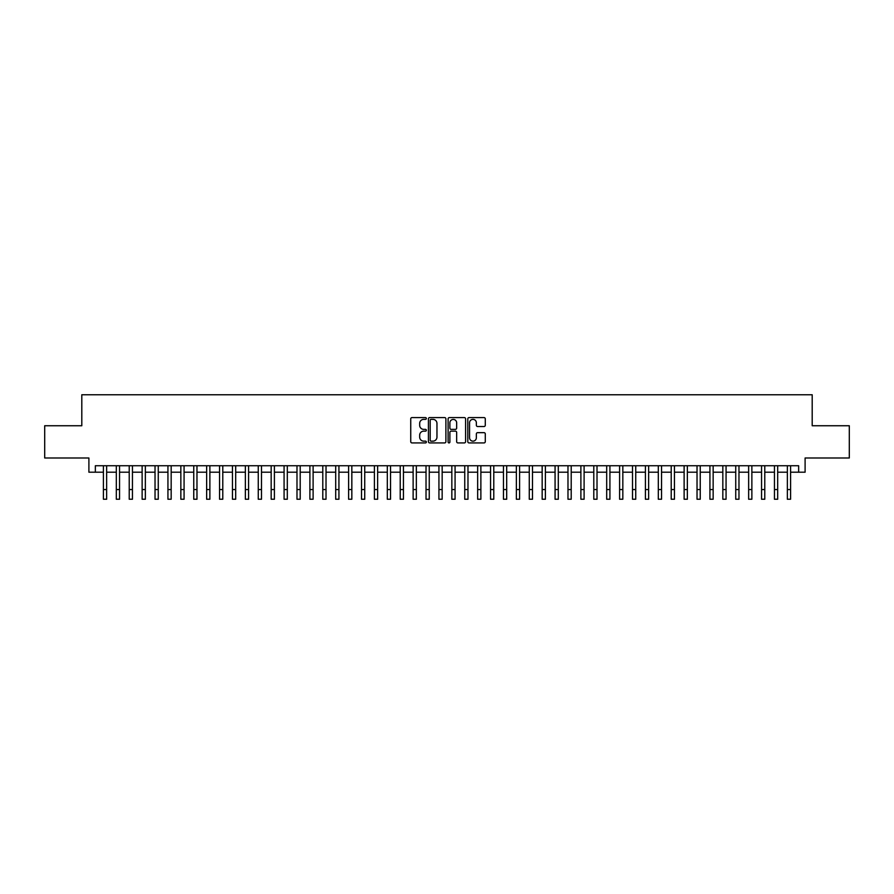 <?xml version="1.0" encoding="UTF-8"?>
<svg xmlns="http://www.w3.org/2000/svg" width="894" height="894" viewBox="0 0 894 894"><rect width="100%" height="100%" fill="white"/><g stroke="black" fill="none" stroke-linecap="round" stroke-linejoin="round"><path stroke-width="1.34" d="M426.349 418.481A0.883 0.883 0 0 0 425.466 417.587L412.011 417.587A1.263 1.263 0 0 0 410.737 418.861L410.737 441.658A1.263 1.263 0 0 0 412.011 442.921L425.466 442.921A0.883 0.883 0 0 0 426.349 442.038A0.883 0.883 0 0 0 425.466 441.144L423.722 441.144A4.057 4.057 0 0 1 419.677 437.099L419.677 435.199A4.057 4.057 0 0 1 423.722 431.143L425.466 431.143A0.883 0.883 0 0 0 426.349 430.26A0.883 0.883 0 0 0 425.466 429.366L423.722 429.366A4.057 4.057 0 0 1 419.677 425.32L419.677 423.421A4.057 4.057 0 0 1 423.722 419.364L425.466 419.364A0.883 0.883 0 0 0 426.349 418.481M484.023 426.516A1.263 1.263 0 0 0 485.286 425.253L485.286 418.861A1.263 1.263 0 0 0 484.023 417.587L469.071 417.587A1.263 1.263 0 0 0 467.808 418.861L467.808 441.658A1.263 1.263 0 0 0 469.071 442.921L484.023 442.921A1.263 1.263 0 0 0 485.286 441.658L485.286 433.925A1.263 1.263 0 0 0 484.023 432.662L477.619 432.662A1.263 1.263 0 0 0 476.357 433.925L476.357 437.758A3.386 3.386 0 0 1 472.971 441.144A3.386 3.386 0 0 1 469.573 437.758L469.573 422.75A3.386 3.386 0 0 1 472.971 419.364A3.386 3.386 0 0 1 476.357 422.75L476.357 425.253A1.263 1.263 0 0 0 477.619 426.516L484.023 426.516M95.345 472.2L95.345 465.74L798.655 465.74L798.655 472.2L805.103 472.2L805.103 457.996L849.3 457.996L849.3 425.745L812.199 425.745L812.199 394.768L81.801 394.768L81.801 425.745L44.7 425.745L44.7 457.996L88.897 457.996L88.897 472.2L103.413 472.2M445.894 418.861A1.263 1.263 0 0 0 444.62 417.587L429.679 417.587A1.263 1.263 0 0 0 428.416 418.861L428.416 441.658A1.263 1.263 0 0 0 429.679 442.921L444.62 442.921A1.263 1.263 0 0 0 445.894 441.658L445.894 418.861M449.38 417.587L464.321 417.587A1.263 1.263 0 0 1 465.584 418.861L465.584 441.658A1.263 1.263 0 0 1 464.321 442.921L457.929 442.921A1.263 1.263 0 0 1 456.655 441.658L456.655 432.405A1.263 1.263 0 0 0 455.392 431.143L451.146 431.143A1.263 1.263 0 0 0 449.883 432.405L449.883 442.038A0.883 0.883 0 0 1 449 442.921A0.883 0.883 0 0 1 448.106 442.038L448.106 418.861A1.263 1.263 0 0 1 449.38 417.587M106.643 472.2L116.321 472.2M119.55 472.2L129.228 472.2M132.446 472.2L142.135 472.2M145.353 472.2L155.031 472.2M158.26 472.2L167.938 472.2M171.167 472.2L180.845 472.2M184.075 472.2L193.752 472.2M196.971 472.2L206.648 472.2M209.878 472.2L219.555 472.2M222.785 472.2L232.462 472.2M235.692 472.2L245.369 472.2M248.588 472.2L258.265 472.2M261.495 472.2L271.173 472.2M274.402 472.2L284.08 472.2M287.309 472.2L296.987 472.2M300.205 472.2L309.894 472.2M313.112 472.2L322.79 472.2M326.019 472.2L335.697 472.2M338.927 472.2L348.604 472.2M351.834 472.2L361.511 472.2M364.73 472.2L374.407 472.2M377.637 472.2L387.314 472.2M390.544 472.2L400.221 472.2M403.451 472.2L413.129 472.2M416.347 472.2L426.025 472.2M429.254 472.2L438.932 472.2M442.161 472.2L451.839 472.2M455.068 472.2L464.746 472.2M467.975 472.2L477.653 472.2M480.871 472.2L490.549 472.2M493.779 472.2L503.456 472.2M506.686 472.2L516.363 472.2M519.593 472.2L529.27 472.2M532.489 472.2L542.166 472.2M545.396 472.2L555.073 472.2M558.303 472.2L567.981 472.2M571.21 472.2L580.888 472.2M584.106 472.2L593.795 472.2M597.013 472.2L606.691 472.2M609.92 472.2L619.598 472.2M622.827 472.2L632.505 472.2M635.735 472.2L645.412 472.2M648.631 472.2L658.308 472.2M661.538 472.2L671.215 472.2M674.445 472.2L684.122 472.2M687.352 472.2L697.029 472.2M700.248 472.2L709.925 472.2M713.155 472.2L722.833 472.2M726.062 472.2L735.74 472.2M738.969 472.2L748.647 472.2M751.865 472.2L761.554 472.2M764.772 472.2L774.45 472.2M777.679 472.2L787.357 472.2M790.587 472.2L798.655 472.2M431.076 419.364A0.883 0.883 0 0 0 430.182 420.247L430.182 440.261A0.883 0.883 0 0 0 431.076 441.144L432.908 441.144A4.057 4.057 0 0 0 436.965 437.099L436.965 423.421A4.057 4.057 0 0 0 432.908 419.364L431.076 419.364M456.655 422.817A3.386 3.386 0 0 0 453.269 419.431A3.386 3.386 0 0 0 449.883 422.817L449.883 428.103A1.263 1.263 0 0 0 451.146 429.366L455.392 429.366A1.263 1.263 0 0 0 456.655 428.103L456.655 422.817M103.413 489.554L106.643 489.554L106.643 499.232L103.413 499.232L103.413 465.74M106.643 489.554L106.643 465.74M116.321 499.232L119.55 499.232L116.321 499.232L116.321 465.74M119.55 499.232L119.55 465.74M129.228 499.232L132.446 499.232L129.228 499.232L129.228 465.74M132.446 499.232L132.446 465.74M142.135 499.232L145.353 499.232L142.135 499.232L142.135 465.74M145.353 499.232L145.353 465.74M155.031 499.232L158.26 499.232L155.031 499.232L155.031 465.74M158.26 499.232L158.26 465.74M167.938 499.232L171.167 499.232L167.938 499.232L167.938 465.74M171.167 499.232L171.167 465.74M180.845 499.232L184.075 499.232L180.845 499.232L180.845 465.74M184.075 499.232L184.075 465.74M193.752 499.232L196.971 499.232L193.752 499.232L193.752 465.74M196.971 499.232L196.971 465.74M206.648 499.232L209.878 499.232L206.648 499.232L206.648 465.74M209.878 499.232L209.878 465.74M219.555 499.232L222.785 499.232L219.555 499.232L219.555 465.74M222.785 499.232L222.785 465.74M232.462 499.232L235.692 499.232L232.462 499.232L232.462 465.74M235.692 499.232L235.692 465.74M245.369 499.232L248.588 499.232L245.369 499.232L245.369 465.74M248.588 499.232L248.588 465.74M258.265 499.232L261.495 499.232L258.265 499.232L258.265 465.74M261.495 499.232L261.495 465.74M271.173 499.232L274.402 499.232L271.173 499.232L271.173 465.74M274.402 499.232L274.402 465.74M284.08 499.232L287.309 499.232L284.08 499.232L284.08 465.74M287.309 499.232L287.309 465.74M296.987 499.232L300.205 499.232L296.987 499.232L296.987 465.74M300.205 499.232L300.205 465.74M309.894 499.232L313.112 499.232L309.894 499.232L309.894 465.74M313.112 499.232L313.112 465.74M322.79 499.232L326.019 499.232L322.79 499.232L322.79 465.74M326.019 499.232L326.019 465.74M335.697 499.232L338.927 499.232L335.697 499.232L335.697 465.74M338.927 499.232L338.927 465.74M348.604 499.232L351.834 499.232L348.604 499.232L348.604 465.74M351.834 499.232L351.834 465.74M361.511 499.232L364.73 499.232L361.511 499.232L361.511 465.74M364.73 499.232L364.73 465.74M374.407 499.232L377.637 499.232L374.407 499.232L374.407 465.74M377.637 499.232L377.637 465.74M387.314 499.232L390.544 499.232L387.314 499.232L387.314 465.74M390.544 499.232L390.544 465.74M400.221 499.232L403.451 499.232L400.221 499.232L400.221 465.74M403.451 499.232L403.451 465.74M413.129 499.232L416.347 499.232L413.129 499.232L413.129 465.74M416.347 499.232L416.347 465.74M426.025 499.232L429.254 499.232L426.025 499.232L426.025 465.74M429.254 499.232L429.254 465.74M438.932 499.232L442.161 499.232L438.932 499.232L438.932 465.74M442.161 499.232L442.161 465.74M451.839 499.232L455.068 499.232L451.839 499.232L451.839 465.74M455.068 499.232L455.068 465.74M464.746 499.232L467.975 499.232L464.746 499.232L464.746 465.74M467.975 499.232L467.975 465.74M477.653 499.232L480.871 499.232L477.653 499.232L477.653 465.74M480.871 499.232L480.871 465.74M490.549 499.232L493.779 499.232L490.549 499.232L490.549 465.74M493.779 499.232L493.779 465.74M503.456 499.232L506.686 499.232L503.456 499.232L503.456 465.74M506.686 499.232L506.686 465.74M516.363 499.232L519.593 499.232L516.363 499.232L516.363 465.74M519.593 499.232L519.593 465.74M529.27 499.232L532.489 499.232L529.27 499.232L529.27 465.74M532.489 499.232L532.489 465.74M542.166 499.232L545.396 499.232L542.166 499.232L542.166 465.74M545.396 499.232L545.396 465.74M555.073 499.232L558.303 499.232L555.073 499.232L555.073 465.74M558.303 499.232L558.303 465.74M567.981 499.232L571.21 499.232L567.981 499.232L567.981 465.74M571.21 499.232L571.21 465.74M580.888 499.232L584.106 499.232L580.888 499.232L580.888 465.74M584.106 499.232L584.106 465.74M593.795 499.232L597.013 499.232L593.795 499.232L593.795 465.74M597.013 499.232L597.013 465.74M606.691 499.232L609.92 499.232L606.691 499.232L606.691 465.74M609.92 499.232L609.92 465.74M619.598 499.232L622.827 499.232L619.598 499.232L619.598 465.74M622.827 499.232L622.827 465.74M632.505 499.232L635.735 499.232L632.505 499.232L632.505 465.74M635.735 499.232L635.735 465.74M645.412 499.232L648.631 499.232L645.412 499.232L645.412 465.74M648.631 499.232L648.631 465.74M658.308 499.232L661.538 499.232L658.308 499.232L658.308 465.74M661.538 499.232L661.538 465.74M671.215 499.232L674.445 499.232L671.215 499.232L671.215 465.74M674.445 499.232L674.445 465.74M684.122 499.232L687.352 499.232L684.122 499.232L684.122 465.74M687.352 499.232L687.352 465.74M697.029 499.232L700.248 499.232L697.029 499.232L697.029 465.74M700.248 499.232L700.248 465.74M709.925 499.232L713.155 499.232L709.925 499.232L709.925 465.74M713.155 499.232L713.155 465.74M722.833 499.232L726.062 499.232L722.833 499.232L722.833 465.74M726.062 499.232L726.062 465.74M735.74 499.232L738.969 499.232L735.74 499.232L735.74 465.74M738.969 499.232L738.969 465.74M748.647 499.232L751.865 499.232L748.647 499.232L748.647 465.74M751.865 499.232L751.865 465.74M761.554 499.232L764.772 499.232L761.554 499.232L761.554 465.74M764.772 499.232L764.772 465.74M774.45 499.232L777.679 499.232L774.45 499.232L774.45 465.74M777.679 499.232L777.679 465.74M787.357 499.232L790.587 499.232L787.357 499.232L787.357 465.74M790.587 499.232L790.587 465.74M116.321 489.554L119.55 489.554M129.228 489.554L132.446 489.554M142.135 489.554L145.353 489.554M155.031 489.554L158.26 489.554M167.938 489.554L171.167 489.554M180.845 489.554L184.075 489.554M193.752 489.554L196.971 489.554M206.648 489.554L209.878 489.554M219.555 489.554L222.785 489.554M232.462 489.554L235.692 489.554M245.369 489.554L248.588 489.554M258.265 489.554L261.495 489.554M271.173 489.554L274.402 489.554M284.08 489.554L287.309 489.554M296.987 489.554L300.205 489.554M309.894 489.554L313.112 489.554M322.79 489.554L326.019 489.554M335.697 489.554L338.927 489.554M348.604 489.554L351.834 489.554M361.511 489.554L364.73 489.554M374.407 489.554L377.637 489.554M387.314 489.554L390.544 489.554M400.221 489.554L403.451 489.554M413.129 489.554L416.347 489.554M426.025 489.554L429.254 489.554M438.932 489.554L442.161 489.554M451.839 489.554L455.068 489.554M464.746 489.554L467.975 489.554M477.653 489.554L480.871 489.554M490.549 489.554L493.779 489.554M503.456 489.554L506.686 489.554M516.363 489.554L519.593 489.554M529.27 489.554L532.489 489.554M542.166 489.554L545.396 489.554M555.073 489.554L558.303 489.554M567.981 489.554L571.21 489.554M580.888 489.554L584.106 489.554M593.795 489.554L597.013 489.554M606.691 489.554L609.92 489.554M619.598 489.554L622.827 489.554M632.505 489.554L635.735 489.554M645.412 489.554L648.631 489.554M658.308 489.554L661.538 489.554M671.215 489.554L674.445 489.554M684.122 489.554L687.352 489.554M697.029 489.554L700.248 489.554M709.925 489.554L713.155 489.554M722.833 489.554L726.062 489.554M735.74 489.554L738.969 489.554M748.647 489.554L751.865 489.554M761.554 489.554L764.772 489.554M774.45 489.554L777.679 489.554M787.357 489.554L790.587 489.554"/></g></svg>
